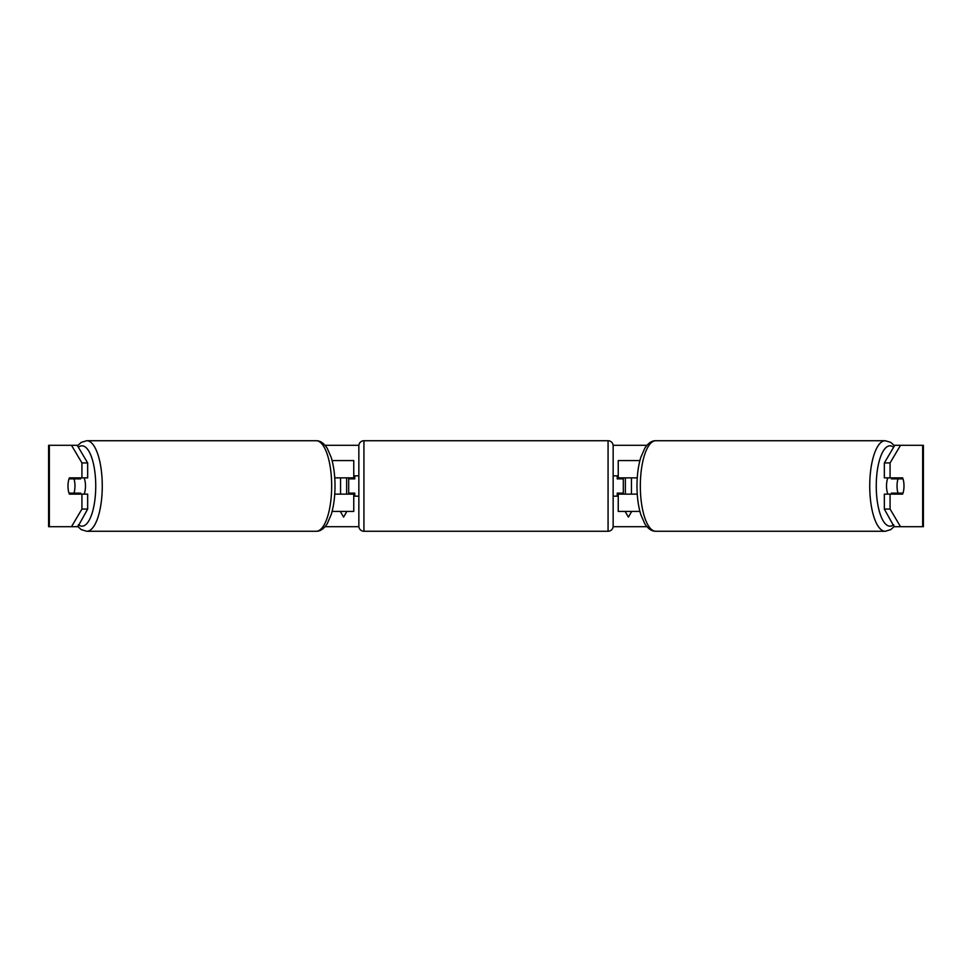 <?xml version="1.0" encoding="UTF-8"?>
<svg xmlns="http://www.w3.org/2000/svg" width="972" height="972" viewBox="0 0 972 972"><rect width="100%" height="100%" fill="white"/><g stroke="black" fill="none" stroke-linecap="round" stroke-linejoin="round"><path stroke-width="1.46" d="M353.759 478.88L353.759 477.86L334.745 477.86M353.759 477.86L353.759 460.57L332.096 460.57M332.096 511.43L353.759 511.43L353.759 493.12M348.681 494.141L348.681 477.86M334.745 494.141L353.759 494.141M639.904 460.57L618.241 460.57L618.241 477.86L637.255 477.86M639.904 511.43L618.241 511.43L618.241 493.12M623.319 494.141L623.319 493.12L617.22 493.12L617.22 496.17L613.15 496.17M623.319 493.12L623.319 477.86M618.241 478.88L618.241 477.86M637.255 494.141L618.241 494.141M887.91 494.141A10.17 3.475 -90 0 1 886.525 486A10.17 3.475 -90 0 1 887.91 477.86M897.034 486A10.17 3.475 -90 0 1 898.031 478.88L903 478.88A10.17 3.475 -90 0 1 903.996 486A10.17 3.475 -90 0 1 903 493.12L898.031 493.12A10.17 3.475 -90 0 1 897.034 486M891.737 477.86A10.17 3.475 -90 0 0 891.336 478.88L898.031 478.88M895.905 477.86A10.17 3.475 -90 0 1 896.306 478.88M896.306 493.12A10.17 3.475 -90 0 1 895.905 494.141M891.737 494.141A10.17 3.475 -90 0 1 891.336 493.12L898.031 493.12M87.662 462.927L81.927 462.927L71.491 445.31L77.225 445.31L87.662 462.927L87.662 477.86L69.401 477.86A10.17 3.475 -90 0 0 68.004 486A10.17 3.475 -90 0 0 69.401 494.141L87.662 494.141L87.662 509.073L77.882 526.69M75.136 494.141A10.17 3.475 90 0 1 74.735 493.12M77.225 445.31L77.882 445.31M325.098 445.31L358.875 445.31M613.125 445.31L646.902 445.31M894.119 445.31L900.509 445.31L890.073 462.927L884.338 462.927L894.775 445.31M325.098 526.69L358.875 526.69M613.125 526.69L646.902 526.69M894.119 526.69L884.338 509.073L884.338 494.141L902.599 494.141A10.17 3.475 -90 0 0 902.599 477.86L890.073 477.86L890.073 462.927M631.691 511.43L628.41 517.116L625.13 511.43M625.361 494.141L625.361 477.86M631.46 494.141L631.46 477.86M340.54 494.141L340.54 477.86M346.64 494.141L346.64 477.86M340.309 511.43L343.59 517.116L346.87 511.43M884.338 509.073L890.073 509.073L890.073 494.141M890.073 509.073L900.509 526.69L894.775 526.69M922.659 526.69L922.659 445.31L923.4 445.31L923.4 526.69L900.509 526.69M922.659 445.31L900.509 445.31M890.073 477.86L884.338 477.86L884.338 462.927M896.864 494.141A10.17 3.475 90 0 0 897.265 493.12M897.265 478.88A10.17 3.475 90 0 0 896.864 477.86M81.927 477.86L81.927 462.927M77.225 526.69L48.6 526.69L48.6 445.31L71.491 445.31M74.735 478.88A10.17 3.475 90 0 1 75.136 477.86M71.491 526.69L81.927 509.073L81.927 494.141M81.927 509.073L87.662 509.073M84.09 494.141A10.17 3.475 -90 0 0 85.475 486A10.17 3.475 -90 0 0 84.09 477.86M73.969 493.12A10.17 3.475 -90 0 0 74.966 486A10.17 3.475 -90 0 0 73.969 478.88L69 478.88A10.17 3.475 -90 0 0 68.004 486A10.17 3.475 -90 0 0 69 493.12L80.664 493.12A10.17 3.475 -90 0 1 80.263 494.141M75.695 493.12A10.17 3.475 -90 0 0 76.095 494.141M73.969 478.88L80.664 478.88A10.17 3.475 -90 0 0 80.263 477.86M76.095 477.86A10.17 3.475 -90 0 0 75.695 478.88M363.929 440.729A5.091 5.091 0 0 0 358.85 445.82L358.85 526.18A5.091 5.091 0 0 0 363.929 531.271L608.071 531.271A5.091 5.091 0 0 0 613.15 526.18L613.15 445.82A5.091 5.091 0 0 0 608.071 440.729L363.929 440.729L363.929 531.271M358.85 475.83L354.78 475.83L354.78 478.88L348.681 478.88M348.681 493.12L354.78 493.12L354.78 496.17L358.85 496.17M623.319 478.88L617.22 478.88L617.22 475.83L613.15 475.83M885.225 531.271L655.808 531.271A45.271 15.479 -90 0 1 640.329 486A45.271 15.479 -90 0 1 655.808 440.729L885.225 440.729A45.271 15.479 90 0 0 869.733 486A45.271 15.479 90 0 0 885.225 531.271L890.753 529.631L894.507 526.229M893.633 524.746A40.18 13.742 -90 0 1 876.258 486A40.18 13.742 -90 0 1 893.633 447.254M49.341 526.69L49.341 445.31M316.192 440.729C320.128 440.608 323.785 443.074 327.151 448.153L331.16 457.29C333.7 465.6 334.988 475.162 335.012 486C334.988 496.838 333.7 506.4 331.16 514.71L327.151 523.847C323.785 528.926 320.128 531.392 316.192 531.271A45.271 15.479 -90 0 0 331.671 486A45.271 15.479 -90 0 0 316.192 440.729L86.775 440.729A45.271 15.479 90 0 1 102.267 486A45.271 15.479 90 0 1 86.775 531.271L81.247 529.631L77.493 526.229M78.368 524.746A40.18 13.742 -90 0 0 95.742 486A40.18 13.742 -90 0 0 78.368 447.254M608.071 531.271L608.071 440.729M885.225 440.729L890.753 442.369L894.507 445.771M655.808 440.729C651.872 440.608 648.215 443.074 644.849 448.153L640.84 457.29C638.3 465.6 637.012 475.162 636.988 486C637.012 496.838 638.3 506.4 640.84 514.71L644.849 523.847C648.215 528.926 651.872 531.392 655.808 531.271M316.192 531.271L86.775 531.271M86.775 440.729L81.247 442.369L77.493 445.771"/></g></svg>
